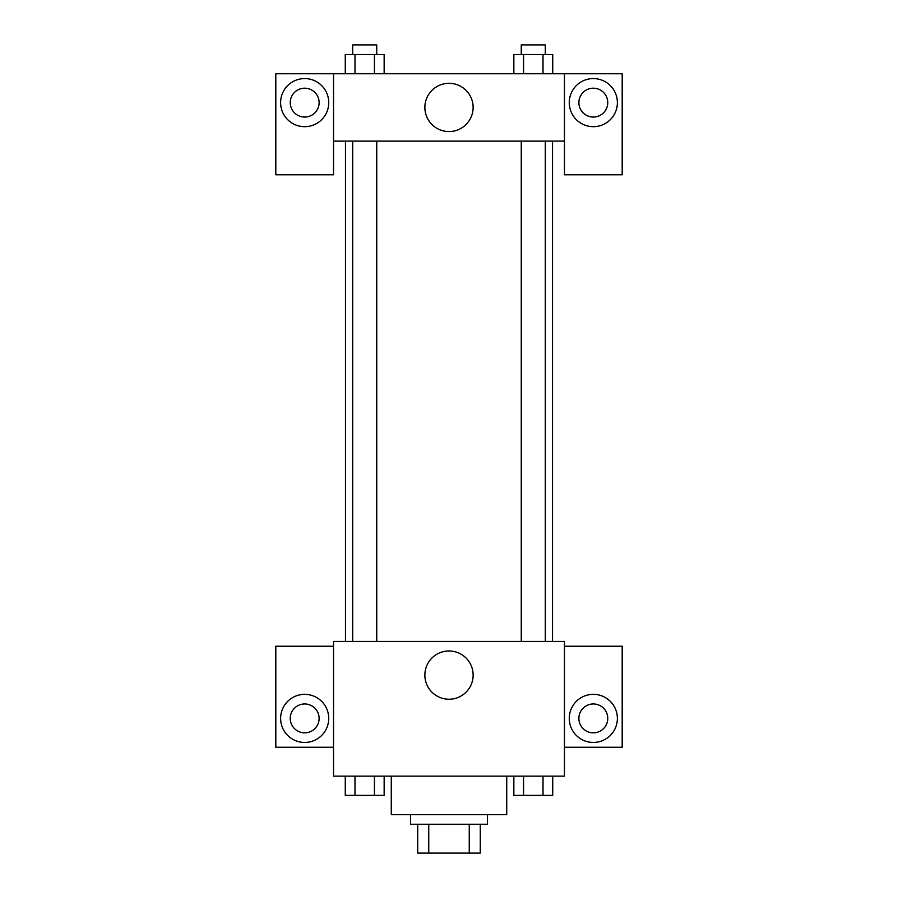 <?xml version="1.0" encoding="UTF-8"?>
<svg xmlns="http://www.w3.org/2000/svg" width="898" height="898" viewBox="0 0 898 898"><rect width="100%" height="100%" fill="white"/><g stroke="black" fill="none" stroke-linecap="round" stroke-linejoin="round"><path stroke-width="1.35" d="M469.25 824.241L469.25 853.1L417.727 853.1L417.727 824.241M469.25 853.1L480.273 853.1L480.273 824.241L480.273 853.1M487.491 814.609L487.491 824.241L410.509 824.241L410.509 814.609M428.75 824.241L428.75 853.1M391.27 776.13L391.27 814.609L506.73 814.609L506.73 776.13M564.46 776.13L333.54 776.13L333.54 641.43L564.46 641.43L564.46 776.13M304.68 742.455A24.055 24.055 0 0 1 283.847 706.378A24.055 24.055 0 0 1 325.514 706.378A24.055 24.055 0 0 1 304.68 742.455M333.54 747.259L275.809 747.259L275.809 646.234L333.54 646.234M290.245 718.4A14.435 14.435 0 0 1 304.68 703.965A14.435 14.435 0 0 1 319.116 718.4A14.435 14.435 0 0 1 304.68 732.835A14.435 14.435 0 0 1 290.245 718.4M449 699.239A24.134 24.134 0 0 1 428.099 663.038A24.134 24.134 0 0 1 469.901 663.038A24.134 24.134 0 0 1 449 699.239M593.32 742.455A24.055 24.055 0 0 1 572.486 706.378A24.055 24.055 0 0 1 614.153 706.378A24.055 24.055 0 0 1 593.32 742.455M564.46 747.259L622.191 747.259L622.191 646.234L564.46 646.234M578.884 718.4A14.435 14.435 0 0 1 593.32 703.965A14.435 14.435 0 0 1 607.755 718.4A14.435 14.435 0 0 1 593.32 732.835A14.435 14.435 0 0 1 578.884 718.4M552.528 141.109L552.528 641.43M521.255 641.43L521.255 141.109M376.745 141.109L376.745 641.43M564.46 141.109L564.46 174.784L622.191 174.784L622.191 73.759L564.46 73.759L564.46 141.109L333.54 141.109L333.54 174.784L275.809 174.784L275.809 73.759L333.54 73.759L333.54 141.109M319.116 102.63A14.435 14.435 0 0 1 304.68 117.066A14.435 14.435 0 0 1 290.245 102.63A14.435 14.435 0 0 1 304.68 88.195A14.435 14.435 0 0 1 319.116 102.63M304.68 126.685A24.055 24.055 0 0 1 283.847 90.597A24.055 24.055 0 0 1 325.514 90.597A24.055 24.055 0 0 1 304.68 126.685M607.755 102.63A14.435 14.435 0 0 1 586.102 115.124A14.435 14.435 0 0 1 586.102 90.126A14.435 14.435 0 0 1 607.755 102.63M593.32 126.685A24.055 24.055 0 0 1 572.486 90.597A24.055 24.055 0 0 1 614.153 90.597A24.055 24.055 0 0 1 593.32 126.685M564.46 73.759L333.54 73.759M424.866 107.434A24.134 24.134 0 0 1 461.067 86.545A24.134 24.134 0 0 1 461.067 128.335A24.134 24.134 0 0 1 424.866 107.434M552.73 73.759L552.73 54.52L513.847 54.52L513.847 73.759M543.009 54.52L543.009 73.759M523.568 54.52L523.568 73.759M521.255 54.52L521.255 44.9L545.311 44.9L545.311 54.52M384.153 73.759L384.153 54.52L345.27 54.52L345.27 73.759M374.432 54.52L374.432 73.759M354.991 54.52L354.991 73.759M352.69 54.52L352.69 44.9L376.745 44.9L376.745 54.52M552.73 776.13L552.73 795.37L513.847 795.37L513.847 776.13M543.009 776.13L543.009 795.37M523.568 776.13L523.568 795.37M545.311 795.37L521.255 795.37M384.153 776.13L384.153 795.37L345.27 795.37L345.27 776.13M374.432 776.13L374.432 795.37M354.991 776.13L354.991 795.37M376.745 795.37L352.69 795.37M345.472 141.109L345.472 641.43M545.311 641.43L545.311 141.109M352.69 141.109L352.69 641.43"/></g></svg>

